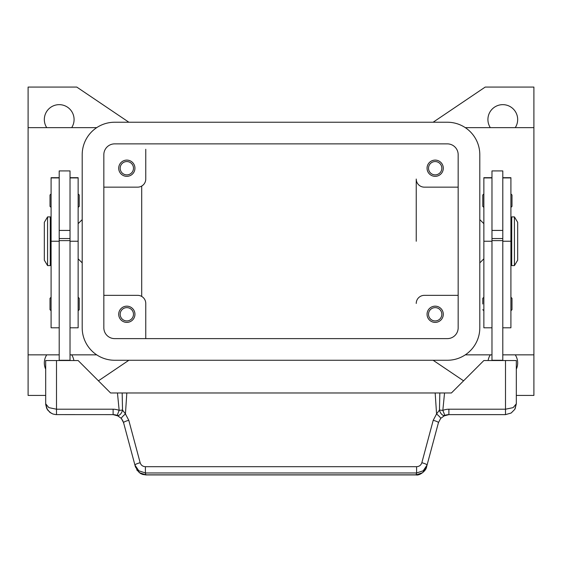 <?xml version="1.0" encoding="UTF-8"?>
<svg xmlns="http://www.w3.org/2000/svg" width="562" height="562" viewBox="0 0 562 562"><rect width="100%" height="100%" fill="white"/><g stroke="black" fill="none" stroke-linecap="round" stroke-linejoin="round"><path stroke-width="0.84" d="M46.737 127.644A14.879 14.879 0 0 1 59.207 104.651A14.879 14.879 0 0 1 71.676 127.644M45.684 369.164A14.879 14.879 0 0 1 46.737 354.847M515.263 354.847A14.879 14.879 0 0 1 516.316 369.164M490.324 127.644A14.879 14.879 0 0 1 502.793 104.651A14.879 14.879 0 0 1 515.263 127.644M428.518 168.221A6.653 6.653 0 0 0 435.178 174.873A6.653 6.653 0 0 0 441.83 168.221A6.653 6.653 0 0 0 435.178 161.561A6.653 6.653 0 0 0 428.518 168.221M443.292 168.221A8.114 8.114 0 0 1 435.178 176.335A8.114 8.114 0 0 1 427.057 168.221A8.114 8.114 0 0 1 435.178 160.107A8.114 8.114 0 0 1 443.292 168.221M120.17 314.277A6.653 6.653 0 0 0 126.822 320.93A6.653 6.653 0 0 0 133.482 314.277A6.653 6.653 0 0 0 126.822 307.625A6.653 6.653 0 0 0 120.17 314.277M134.943 314.277A8.114 8.114 0 0 1 126.822 322.391A8.114 8.114 0 0 1 118.708 314.277A8.114 8.114 0 0 1 126.822 306.164A8.114 8.114 0 0 1 134.943 314.277M120.17 168.221A6.653 6.653 0 0 0 126.822 174.873A6.653 6.653 0 0 0 133.482 168.221A6.653 6.653 0 0 0 126.822 161.561A6.653 6.653 0 0 0 120.17 168.221M134.943 168.221A8.114 8.114 0 0 1 126.822 176.335A8.114 8.114 0 0 1 118.708 168.221A8.114 8.114 0 0 1 126.822 160.107A8.114 8.114 0 0 1 134.943 168.221M428.518 314.277A6.653 6.653 0 0 0 435.178 320.93A6.653 6.653 0 0 0 441.83 314.277A6.653 6.653 0 0 0 435.178 307.625A6.653 6.653 0 0 0 428.518 314.277M443.292 314.277A8.114 8.114 0 0 1 435.178 322.391A8.114 8.114 0 0 1 427.057 314.277A8.114 8.114 0 0 1 435.178 306.164A8.114 8.114 0 0 1 443.292 314.277M465.287 127.644L533.9 127.644L533.9 354.847L502.793 354.847M491.975 354.847L465.287 354.847M45.684 395.423L28.1 395.423L28.1 354.847L59.207 354.847M70.025 354.847L96.713 354.847M96.713 127.644L28.1 127.644L28.1 87.075L76.783 87.075L128.881 122.235M416.238 241.246L416.238 179.039A8.114 8.114 0 0 0 424.352 187.153L458.163 187.153M145.762 303.459L145.762 338.619L145.762 303.459A8.114 8.114 0 0 0 137.648 295.345L103.837 295.345M479.8 219.609L483.861 223.669M483.861 258.829L479.8 262.89M82.2 219.609L78.139 223.669M78.139 258.829L82.2 262.89M514.427 216.904L517.672 222.313L517.672 260.185L514.427 265.594L511.722 265.594L511.722 216.904L514.427 216.904L514.427 265.594M510.907 227.722L511.722 227.722M511.722 254.769L510.907 254.769M491.975 360.53L491.975 170.925L502.793 170.925L502.793 360.53M502.793 230.427L491.975 230.427M483.861 193.911L482.779 194.993L482.779 206.352L483.861 207.441M511.989 194.993L511.989 200.676L511.989 194.993L510.907 193.911M482.779 304L482.779 298.317L482.779 304M511.989 298.317L511.989 304L511.989 298.317L510.907 297.235M47.573 216.904L44.328 222.313L44.328 260.185L47.573 265.594L50.278 265.594L50.278 216.904L47.573 216.904L47.573 265.594M51.093 227.722L50.278 227.722M50.278 254.769L51.093 254.769M59.207 177.683L51.093 177.683L51.093 327.801L59.207 327.801M70.025 177.683L78.139 177.683L78.139 327.801L70.025 327.801M70.025 360.53L70.025 170.925L59.207 170.925L59.207 360.53M59.207 230.427L70.025 230.427M78.139 193.911L79.221 194.993L79.221 206.352L78.139 207.441M51.093 193.911L50.011 194.993L50.011 206.352L51.093 207.441M78.139 297.235L79.221 298.317L79.221 309.683L78.139 310.765M51.093 297.235L50.011 298.317L50.011 309.683L51.093 310.765M123.113 421.303L121.329 418.409L117.149 415.409L119.165 410.386A16.228 16.228 0 0 0 113.117 409.213L113.117 414.63A10.819 10.819 0 0 1 117.149 415.409A5.409 3.133 111.9 0 0 122.453 410.386A5.409 3.133 111.9 0 0 122.53 410.042L119.165 410.386L117.458 392.986L110.595 392.986L78.139 360.53L45.684 360.53L45.698 404.415L46.751 408.504L49.758 412.269L52.926 414.018L55.891 414.608L113.117 414.63M145.396 466.699C142.741 466.537 140.999 465.21 140.156 462.73L128.789 420.306L125.438 413.948A5.409 0.717 139.4 0 0 121.329 418.409L123.563 422.645L134.929 465.069L138.793 470.78L145.396 472.965L416.604 472.965L416.604 466.699L145.396 466.699L145.396 472.965L145.895 474.925L416.105 474.925C419.435 475.888 426.165 470.816 426.565 466.945L422.708 472.656L416.105 474.925M515.115 408.764L516.316 403.804L513.148 407.633L505.498 409.213L448.883 409.213A16.228 16.228 0 0 0 442.835 410.386L439.47 410.042A5.409 3.133 -111.9 0 0 439.547 410.386A5.409 3.133 -111.9 0 0 444.851 415.409A10.819 10.819 0 0 1 448.883 414.63L505.498 414.63L511.167 413.021L514.778 409.368L516.316 403.804L516.316 360.53L483.861 360.53L451.405 392.986L439.835 392.986L439.47 410.042L436.562 413.948L433.211 420.306L421.844 462.73C421.001 465.21 419.259 466.537 416.604 466.699M426.565 466.945L438.437 422.645A5.409 0.906 -165 0 0 436.99 421.577A5.409 0.906 -165 0 0 433.211 420.306M140.156 462.73A5.409 0.906 165 0 0 136.376 464.001A5.409 0.906 165 0 0 134.929 465.069L135.435 466.945L139.292 472.656L145.895 474.841L416.105 474.841L416.604 472.965L423.207 470.78L427.071 465.069A5.409 0.906 -165 0 0 425.624 464.001A5.409 0.906 -165 0 0 421.844 462.73M439.835 392.986L435.178 392.986L436.562 413.948A5.409 0.717 -139.4 0 1 440.671 418.409L438.437 422.645L440.671 418.409L444.851 415.409A10.819 10.819 0 0 1 448.883 414.63L448.883 409.213M113.117 409.213L56.502 409.213L48.852 407.633L45.684 403.804L47.32 409.529M128.789 420.306A5.409 0.906 165 0 0 125.01 421.577A5.409 0.906 165 0 0 123.563 422.645M435.178 392.986L126.822 392.986L125.438 413.948L122.53 410.042L122.165 392.986L117.458 392.986M126.822 392.986L122.165 392.986M70.025 360.263L59.207 360.263M70.025 240.62L59.207 240.62M70.025 238.541L59.207 238.541M491.975 360.263L502.793 360.263M491.975 240.62L502.793 240.62M491.975 238.541L502.793 238.541M511.989 304L511.989 309.683L511.989 304M511.989 200.676L511.989 206.352L511.989 200.676M491.975 177.683L483.861 177.683L483.861 327.801L491.975 327.801M502.793 177.683L510.907 177.683L510.907 327.801L502.793 327.801M141.701 296.434L141.701 186.064L143.092 185.053M145.762 149.281L145.762 179.039A8.114 8.114 0 0 1 137.648 187.153L103.837 187.153M28.1 354.847L28.1 127.644M458.163 295.345L424.352 295.345A8.114 8.114 0 0 0 416.238 303.459M128.881 360.263L98.427 380.818M71.676 354.847A14.879 14.879 0 0 1 73.882 360.53M463.573 380.818L433.119 360.263M533.9 354.847L533.9 395.423L516.316 395.423M433.119 122.235L485.217 87.075L533.9 87.075L533.9 127.644M488.118 360.53A14.879 14.879 0 0 1 490.324 354.847M103.837 154.69A10.819 10.819 0 0 1 114.655 143.872L447.345 143.872A10.819 10.819 0 0 1 458.163 154.69L458.163 327.801A10.819 10.819 0 0 1 447.345 338.619L114.655 338.619A10.819 10.819 0 0 1 103.837 327.801L103.837 154.69M82.2 154.69A32.456 32.456 0 0 1 114.655 122.235L447.345 122.235A32.456 32.456 0 0 1 479.8 154.69L479.8 327.801A32.456 32.456 0 0 1 447.345 360.263L114.655 360.263A32.456 32.456 0 0 1 82.2 327.801L82.2 154.69M51.093 177.915L59.207 177.915M70.025 177.915L78.139 177.915M56.502 414.63L56.502 360.53M505.498 414.63L505.498 360.53M444.542 392.986L442.835 410.386L444.851 415.409M70.025 241.246L78.139 241.246M51.093 241.246L59.207 241.246M491.975 177.915L483.861 177.915M491.975 241.246L483.861 241.246M510.907 177.915L502.793 177.915M510.907 241.246L502.793 241.246M483.861 297.235L482.779 298.317M47.742 410.155L51.212 413.246M511.167 413.021L514.778 409.368M448.883 414.637L443.523 416.049M136.685 469.818L140.444 473.457L142.636 474.426L145.895 474.925M113.117 414.637L118.477 416.049M510.907 310.765L511.989 309.683M483.861 310.765L482.779 309.683M510.907 207.441L511.989 206.352"/></g></svg>
